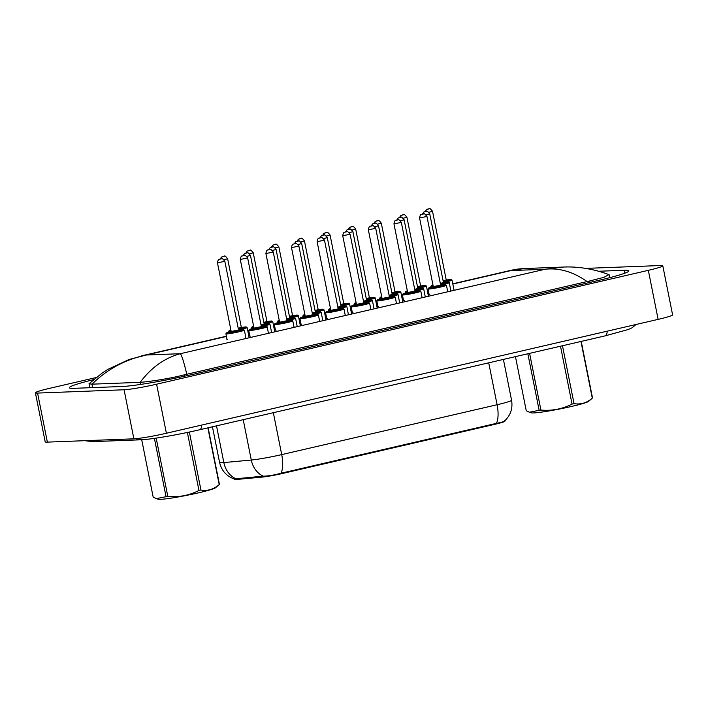 <?xml version="1.0" encoding="UTF-8"?>
<svg xmlns="http://www.w3.org/2000/svg" width="708" height="708" viewBox="0 0 708 708"><rect width="100%" height="100%" fill="white"/><g stroke="black" fill="none" stroke-linecap="round" stroke-linejoin="round"><path stroke-width="1.06" d="M235.144 478.989L235.959 478.75A21.939 18.249 -95.3 0 1 223.852 462.572A25.072 1.752 -11.3 0 1 221.754 462.722A25.072 1.752 -11.3 0 1 219.577 462.439C221.551 470.749 226.56 476.298 234.587 479.112L234.622 479.298A16.921 1.177 -11.3 0 0 237.499 479.387L262.119 477.103A16.921 1.177 -11.3 0 0 282.66 473.44L495.149 424.242A16.921 1.177 -11.3 0 0 504.91 421.18L504.822 420.738M235.959 478.75L263.288 476.165C268.35 476.077 274.279 475.095 281.067 473.218L496.458 423.349C502.547 422.242 505.273 421.216 504.636 420.278M226.985 339.221A9.399 0.655 -11.3 0 0 226.887 339.344A9.399 0.655 -11.3 0 0 227.702 339.451M377.86 306.219A9.399 0.655 -11.3 0 0 377.771 306.343A9.399 0.655 -11.3 0 0 378.585 306.449M403.471 300.289A9.399 0.655 -11.3 0 0 403.383 300.413A9.399 0.655 -11.3 0 0 404.197 300.519M429.083 294.36A9.399 0.655 -11.3 0 0 428.995 294.484A9.399 0.655 -11.3 0 0 429.809 294.59M352.248 312.157A9.399 0.655 -11.3 0 0 352.159 312.272A9.399 0.655 -11.3 0 0 352.973 312.378M326.636 318.087A9.399 0.655 -11.3 0 0 326.547 318.211A9.399 0.655 -11.3 0 0 327.361 318.308M301.024 324.016A9.399 0.655 -11.3 0 0 300.935 324.14A9.399 0.655 -11.3 0 0 301.75 324.237M249.8 335.875A9.399 0.655 -11.3 0 0 249.712 335.999A9.399 0.655 -11.3 0 0 250.526 336.105M275.412 329.946A9.399 0.655 -11.3 0 0 275.324 330.07A9.399 0.655 -11.3 0 0 276.138 330.167M585.781 268.385L660.626 265.527A25.072 1.752 168.7 0 1 662.803 265.81L672.6 314.856A25.072 1.752 168.7 0 1 658.13 319.379L166.398 433.243A25.072 1.752 168.7 0 1 133.874 438.818L47.374 442.119A25.072 1.752 168.7 0 1 45.197 441.845L35.4 392.798A25.072 1.752 168.7 0 1 49.87 388.267L95.961 377.594M662.803 265.81A25.072 1.752 168.7 0 1 648.333 270.332L156.601 384.196A25.072 1.752 168.7 0 1 124.077 389.772L37.577 393.073A25.072 1.752 168.7 0 1 35.4 392.798M93.421 379.674A53.896 3.761 -11.3 0 0 69.357 387.727A53.896 3.761 -11.3 0 0 74.039 388.32L122.342 386.479A53.896 3.761 -11.3 0 0 192.275 374.488L597.738 280.607A53.896 3.761 -11.3 0 0 628.837 270.872A53.896 3.761 -11.3 0 0 624.164 270.279L598.933 271.244M587.038 281.519C573.046 271.704 559.037 267.624 544.992 269.27L562.984 267.075C577.825 266.323 593.145 268.828 608.942 274.58L604.039 277.297L589.658 280.979L184.195 374.868C168.3 379.046 147.149 381.833 140.273 382.329L92.058 384.17L89.022 383.763L102.545 372.762L107.722 369.461L129.086 359.478L146.344 355C125.334 359.452 107.235 369.169 92.058 384.17M140.175 382.329C151.291 367.487 164.672 357.947 180.328 353.708C181.673 355 183.823 361.832 186.779 374.196M562.993 267.075L524.548 268.536L510.636 270.403L452.766 283.802M581.215 341.406L592.508 397.958A33.842 2.363 168.7 0 1 592.392 398.073L588.614 401.374A29.453 2.053 168.7 0 1 571.772 406.401A29.453 2.053 168.7 0 1 531.265 412.826L529.442 412.224L539.151 410.313L527.849 353.761M562.471 345.752L574.038 403.631A33.842 2.363 168.7 0 1 573.055 403.861A33.842 2.363 168.7 0 1 572.055 404.091L560.488 346.212M529.593 353.363L540.921 410.056C551.851 411.038 562.223 409.056 572.055 404.091M540.921 410.056A33.842 2.363 168.7 0 1 539.151 410.313M515.451 356.637L526.274 410.799L529.442 412.224M592.392 398.073A33.842 2.363 168.7 0 1 592.295 398.153L580.967 341.468M574.038 403.631C580.693 404.781 586.773 402.958 592.295 398.153M208.125 427.8L219.427 484.343A33.842 2.363 168.7 0 1 219.303 484.467L215.524 487.759A29.453 2.053 168.7 0 1 198.691 492.795A29.453 2.053 168.7 0 1 158.176 499.22L156.353 498.609L166.061 496.697L154.406 438.358M189.363 432.039L200.948 490.016A33.842 2.363 168.7 0 1 199.966 490.246A33.842 2.363 168.7 0 1 198.966 490.476L187.372 432.455M156.176 438.102L167.831 496.441C178.761 497.432 189.142 495.441 198.966 490.476M167.831 496.441A33.842 2.363 168.7 0 1 166.061 496.697M141.715 439.748L153.194 497.193L156.353 498.609M219.303 484.467A33.842 2.363 168.7 0 1 219.206 484.546L207.878 427.853M200.948 490.016C207.603 491.166 213.692 489.343 219.206 484.546M237.499 479.387L237.322 478.493M262.119 477.103L261.942 476.219M282.66 473.44L282.536 472.838M495.149 424.242L495.025 423.632M281.067 473.218A21.939 8.726 -103 0 0 281.713 454.607L497.105 404.737A21.939 8.726 77 0 1 496.458 423.349M263.288 476.165A21.939 18.249 -95.3 0 1 251.287 460.041A25.072 1.752 -11.3 0 0 281.713 454.607L273.341 412.702M488.724 362.823L497.105 404.737A25.072 1.752 -11.3 0 0 511.565 400.206L503.415 359.425M216.515 425.853L223.852 462.572L251.287 460.041L243.216 419.676M87.996 440.571A10.027 9.177 87.8 0 0 92.447 441.633L140.759 439.792C151.052 439.464 178.186 434.747 199.55 429.783L605.021 335.893A10.027 3.991 77 0 0 607.225 331.167M136.175 438.65A10.027 9.177 87.8 0 0 140.759 439.792M201.762 425.057A10.027 3.991 77 0 1 199.55 429.783M226.427 336.459L146.344 355L180.328 353.708L544.992 269.27L511.008 270.562L452.81 284.041M247.915 331.486L248.88 331.256M273.527 325.556L274.492 325.326M299.139 319.627L300.103 319.397M324.751 313.688L325.715 313.467M350.363 307.759L351.327 307.538M375.975 301.829L376.939 301.608M401.586 295.9L402.551 295.679M427.198 289.97L428.163 289.749M37.577 393.073L47.374 442.119M124.077 389.772L133.874 438.818M156.601 384.196L166.398 433.243M648.333 270.332L658.13 319.379M624.748 273.217L624.164 270.279M589.941 282.412L589.658 280.979M184.469 376.249L184.195 374.868M140.688 384.417L140.273 382.329M92.651 387.612L91.96 384.17M238.41 329.264A8.77 0.611 -11.3 0 0 245.632 326.946A8.77 0.611 -11.3 0 0 241.366 327.485L245.729 326.937L247.127 327.538A9.399 0.655 168.7 0 1 238.543 329.919M231.127 331.176A9.399 0.655 168.7 0 1 229.507 331.326A9.399 0.655 168.7 0 1 228.693 331.22L228.87 332.123M230.843 329.778A8.77 0.611 -11.3 0 0 229.941 330.583A8.77 0.611 -11.3 0 0 230.994 330.494M220.25 259.013L221.516 257.048L224.383 256.225C224.595 255.42 225.675 256.261 227.631 258.747L223.993 259.739M222.772 256.553L223.887 256.287L222.772 256.553M238.224 328.3L241.348 327.415L241.605 327.866M241.729 327.857L238.348 328.963M226.71 333.902A9.399 0.655 168.7 0 1 225.896 333.804L226.649 332.831L231.197 331.539A8.77 0.611 -11.3 0 0 227.153 333.167A8.77 0.611 -11.3 0 0 238.534 331.211A8.77 0.611 -11.3 0 0 242.835 329.53A8.77 0.611 -11.3 0 0 238.578 330.07L242.933 329.521L244.34 330.114A9.399 0.655 168.7 0 1 237.118 332.211A9.399 0.655 168.7 0 1 226.71 333.902M238.932 330.441L231.074 332.256M238.561 329.999L224.843 261.332L217.462 262.81L231.189 331.468L238.561 329.999L238.817 330.45M221.1 258.871L219.976 259.137L221.1 258.871M249.535 330.556A9.399 0.655 168.7 0 1 248.72 330.45L249.473 329.486L254.013 328.193A8.77 0.611 -11.3 0 0 249.977 329.813A8.77 0.611 -11.3 0 0 261.358 327.866A8.77 0.611 -11.3 0 0 265.659 326.184A8.77 0.611 -11.3 0 0 261.402 326.715L265.757 326.167L267.155 326.769A9.399 0.655 168.7 0 1 259.942 328.866A9.399 0.655 168.7 0 1 249.535 330.556M261.756 327.087L253.898 328.91M261.385 326.654L247.658 257.986L240.286 259.455L254.004 328.123L261.385 326.654L261.641 327.105M243.924 255.526L242.8 255.783L243.924 255.526M264.022 323.335A8.77 0.611 -11.3 0 0 271.244 321.016A8.77 0.611 -11.3 0 0 266.978 321.556L271.341 321.007L272.739 321.6A9.399 0.655 168.7 0 1 264.155 323.99M245.862 253.083L247.127 251.11L249.995 250.296C250.207 249.481 251.287 250.322 253.243 252.818L249.605 253.809M248.384 250.623L249.499 250.358L248.384 250.623M263.836 322.37L266.96 321.485L267.217 321.936M267.341 321.928L263.96 323.034M289.634 317.396A8.77 0.611 -11.3 0 0 296.856 315.087A8.77 0.611 -11.3 0 0 292.59 315.626L296.953 315.078L298.351 315.671A9.399 0.655 168.7 0 1 289.767 318.06M271.474 247.154L272.739 245.18L275.607 244.366C275.819 243.552 276.899 244.393 278.855 246.888L275.217 247.88M273.996 244.685L275.111 244.428L273.996 244.685M289.448 316.441L292.572 315.556L292.829 316.007M292.953 315.998L289.572 317.096M315.246 311.467A8.77 0.611 -11.3 0 0 322.467 309.157A8.77 0.611 -11.3 0 0 318.202 309.688L322.565 309.139L323.963 309.741A9.399 0.655 168.7 0 1 315.379 312.122M297.086 241.224L298.351 239.251L301.219 238.437C301.431 237.623 302.511 238.463 304.467 240.959L300.829 241.95M299.608 238.755L300.723 238.499L299.608 238.755M315.06 310.511L318.184 309.626L318.441 310.077M318.565 310.06L315.184 311.166M340.858 305.537A8.77 0.611 -11.3 0 0 348.079 303.228A8.77 0.611 -11.3 0 0 343.814 303.759L348.177 303.21L349.575 303.812A9.399 0.655 168.7 0 1 340.99 306.192M322.698 235.286L323.963 233.321L326.831 232.498C327.043 231.693 328.123 232.534 330.078 235.029L326.441 236.021M325.22 232.826L326.335 232.569L325.22 232.826M340.672 304.582L343.796 303.688L344.053 304.148M344.176 304.13L340.796 305.236M253.951 327.831A9.399 0.655 168.7 0 1 252.322 327.972A9.399 0.655 168.7 0 1 251.508 327.875L253.668 326.423A8.77 0.611 -11.3 0 0 252.765 327.229A8.77 0.611 -11.3 0 0 253.809 327.149M261.234 325.91A8.77 0.611 -11.3 0 0 268.447 323.6A8.77 0.611 -11.3 0 0 264.19 324.14L268.544 323.591L269.952 324.184A9.399 0.655 168.7 0 1 261.367 326.574M264.544 324.512L261.172 325.609M261.04 324.954L264.173 324.069L264.429 324.521M246.711 252.942L245.588 253.199L246.711 252.942M264.173 324.069L250.455 255.402L246.818 256.393M279.563 321.901A9.399 0.655 168.7 0 1 277.934 322.043A9.399 0.655 168.7 0 1 277.12 321.945L279.279 320.494A8.77 0.611 -11.3 0 0 278.377 321.299A8.77 0.611 -11.3 0 0 279.421 321.22M286.846 319.981A8.77 0.611 -11.3 0 0 294.059 317.671A8.77 0.611 -11.3 0 0 289.802 318.202L294.156 317.653L295.563 318.255A9.399 0.655 168.7 0 1 286.979 320.636M290.156 318.573L286.784 319.68M286.651 319.025L289.784 318.14L290.041 318.591M272.323 247.012L271.199 247.269L272.323 247.012M289.784 318.14L276.067 249.473L272.43 250.464M305.175 315.972A9.399 0.655 168.7 0 1 303.546 316.113A9.399 0.655 168.7 0 1 302.732 316.007L304.891 314.564A8.77 0.611 -11.3 0 0 303.989 315.37A8.77 0.611 -11.3 0 0 305.033 315.29M312.458 314.051A8.77 0.611 -11.3 0 0 319.671 311.741A8.77 0.611 -11.3 0 0 315.414 312.272L319.768 311.724L321.175 312.325A9.399 0.655 168.7 0 1 312.591 314.706M315.768 312.644L312.396 313.75M312.263 313.095L315.396 312.201L315.653 312.662M297.935 241.083L296.811 241.339L297.935 241.083M315.396 312.201L301.679 243.543L298.041 244.534M330.786 310.042A9.399 0.655 168.7 0 1 329.158 310.184A9.399 0.655 168.7 0 1 328.344 310.077L330.503 308.635A8.77 0.611 -11.3 0 0 329.601 309.44A8.77 0.611 -11.3 0 0 330.645 309.361M338.07 308.122A8.77 0.611 -11.3 0 0 345.283 305.812A8.77 0.611 -11.3 0 0 341.026 306.343L345.38 305.794L346.787 306.396A9.399 0.655 168.7 0 1 338.203 308.776M341.38 306.714L338.008 307.821M337.875 307.166L341.008 306.272L341.265 306.732M323.547 235.153L322.423 235.41L323.547 235.153M341.008 306.272L327.291 237.614L323.653 238.605M275.147 324.627A9.399 0.655 168.7 0 1 274.332 324.521L275.085 323.556L279.625 322.264A8.77 0.611 -11.3 0 0 275.589 323.883A8.77 0.611 -11.3 0 0 286.97 321.936A8.77 0.611 -11.3 0 0 291.271 320.255A8.77 0.611 -11.3 0 0 287.014 320.786L291.369 320.237L292.767 320.839A9.399 0.655 168.7 0 1 285.554 322.936A9.399 0.655 168.7 0 1 275.147 324.627M287.368 321.158L279.51 322.981M286.997 320.715L273.27 252.057L265.898 253.526L279.616 322.193L286.997 320.715L287.253 321.175M269.536 249.597L268.412 249.853L269.536 249.597M300.758 318.697A9.399 0.655 168.7 0 1 299.944 318.591L300.696 317.626L305.236 316.334A8.77 0.611 -11.3 0 0 301.201 317.954A8.77 0.611 -11.3 0 0 312.582 316.007A8.77 0.611 -11.3 0 0 316.883 314.325A8.77 0.611 -11.3 0 0 312.626 314.856L316.98 314.308L318.379 314.91A9.399 0.655 168.7 0 1 311.166 317.007A9.399 0.655 168.7 0 1 300.758 318.697M312.98 315.228L305.121 317.042M312.609 314.786L298.882 246.127L291.51 247.596L305.228 316.264L312.609 314.786L312.865 315.246M295.147 243.667L294.024 243.924L295.147 243.667M326.37 312.768A9.399 0.655 168.7 0 1 325.556 312.662L326.308 311.697L330.848 310.405A8.77 0.611 -11.3 0 0 326.813 312.024A8.77 0.611 -11.3 0 0 338.194 310.069A8.77 0.611 -11.3 0 0 342.495 308.396A8.77 0.611 -11.3 0 0 338.238 308.927L342.592 308.378L343.991 308.98A9.399 0.655 168.7 0 1 336.778 311.077A9.399 0.655 168.7 0 1 326.37 312.768M338.592 309.299L330.733 311.113M338.22 308.856L324.494 240.189L317.122 241.667L330.84 310.334L338.22 308.856L338.477 309.316M320.759 237.738L319.635 237.994L320.759 237.738M351.982 306.838A9.399 0.655 168.7 0 1 351.168 306.732L351.92 305.767L356.46 304.467A8.77 0.611 -11.3 0 0 352.425 306.095A8.77 0.611 -11.3 0 0 363.806 304.139A8.77 0.611 -11.3 0 0 368.107 302.458A8.77 0.611 -11.3 0 0 363.85 302.997L368.204 302.449L369.603 303.051A9.399 0.655 168.7 0 1 362.39 305.148A9.399 0.655 168.7 0 1 351.982 306.838M364.204 303.369L356.345 305.183M363.832 302.927L350.106 234.26L342.734 235.737L356.451 304.405L363.832 302.927L364.089 303.378M346.371 231.808L345.247 232.065L346.371 231.808M366.47 299.608A8.77 0.611 -11.3 0 0 373.691 297.298A8.77 0.611 -11.3 0 0 369.426 297.829L373.789 297.28L375.187 297.882A9.399 0.655 168.7 0 1 366.602 300.263M348.309 229.357L349.575 227.392L352.442 226.569C352.655 225.763 353.734 226.604 355.69 229.1L352.053 230.091M350.832 226.896L351.947 226.64L350.832 226.896M366.284 298.652L369.408 297.758L369.664 298.218M369.788 298.201L366.408 299.307M392.082 293.678A8.77 0.611 -11.3 0 0 399.303 291.369A8.77 0.611 -11.3 0 0 395.037 291.9L399.401 291.351L400.799 291.953A9.399 0.655 168.7 0 1 392.214 294.333M373.921 223.427L375.187 221.462L378.054 220.639C378.267 219.834 379.346 220.675 381.302 223.162L377.665 224.162M376.444 220.967L377.559 220.71L376.444 220.967M391.896 292.723L395.02 291.829L395.276 292.289M395.4 292.271L392.02 293.377M417.693 287.749A8.77 0.611 -11.3 0 0 424.915 285.43A8.77 0.611 -11.3 0 0 420.649 285.97L425.012 285.421L426.411 286.023A9.399 0.655 168.7 0 1 417.826 288.404M399.533 217.498L400.799 215.533L403.666 214.71C403.879 213.904 404.958 214.745 406.914 217.232L403.277 218.232M402.055 215.037L403.171 214.781L402.055 215.037M417.508 286.793L420.632 285.899L420.888 286.359M421.012 286.342L417.631 287.448M443.305 281.819A8.77 0.611 -11.3 0 0 450.527 279.501A8.77 0.611 -11.3 0 0 446.261 280.041L450.624 279.492L452.023 280.094A9.399 0.655 168.7 0 1 443.438 282.474M425.145 211.568L426.411 209.603L429.278 208.78C429.49 207.975 430.57 208.816 432.526 211.303L428.889 212.294M427.667 209.108L428.783 208.842L427.667 209.108M443.12 280.864L446.244 279.97L446.5 280.421M446.624 280.412L443.243 281.519M356.398 304.113A9.399 0.655 168.7 0 1 354.77 304.254A9.399 0.655 168.7 0 1 353.956 304.148L356.115 302.697A8.77 0.611 -11.3 0 0 355.212 303.511A8.77 0.611 -11.3 0 0 356.257 303.431M363.682 302.192A8.77 0.611 -11.3 0 0 370.895 299.882A8.77 0.611 -11.3 0 0 366.638 300.413L370.992 299.865L372.399 300.466A9.399 0.655 168.7 0 1 363.815 302.847M366.992 300.785L363.62 301.891M363.487 301.236L366.62 300.342L366.877 300.803M349.159 229.224L348.035 229.481L349.159 229.224M366.62 300.342L352.903 231.675L349.265 232.675M382.01 298.174A9.399 0.655 168.7 0 1 380.382 298.325A9.399 0.655 168.7 0 1 379.568 298.218L381.727 296.767A8.77 0.611 -11.3 0 0 380.824 297.581A8.77 0.611 -11.3 0 0 381.869 297.502M389.294 296.263A8.77 0.611 -11.3 0 0 396.507 293.944A8.77 0.611 -11.3 0 0 392.25 294.484L396.604 293.935L398.011 294.537A9.399 0.655 168.7 0 1 389.427 296.918M392.604 294.855L389.232 295.962M389.099 295.307L392.232 294.413L392.489 294.873M374.771 223.294L373.647 223.551L374.771 223.294M392.232 294.413L378.514 225.746L374.877 226.746M407.622 292.245A9.399 0.655 168.7 0 1 405.994 292.395A9.399 0.655 168.7 0 1 405.18 292.289L407.339 290.838A8.77 0.611 -11.3 0 0 406.436 291.652A8.77 0.611 -11.3 0 0 407.481 291.563M414.906 290.333A8.77 0.611 -11.3 0 0 422.118 288.014A8.77 0.611 -11.3 0 0 417.862 288.554L422.216 288.006L423.623 288.607A9.399 0.655 168.7 0 1 415.038 290.988M418.216 288.926L414.844 290.032M414.711 289.377L417.844 288.483L418.101 288.935M400.383 217.356L399.259 217.621L400.383 217.356M417.844 288.483L404.126 219.816L400.489 220.808M433.234 286.315A9.399 0.655 168.7 0 1 431.606 286.466A9.399 0.655 168.7 0 1 430.791 286.359L432.951 284.908A8.77 0.611 -11.3 0 0 432.048 285.722A8.77 0.611 -11.3 0 0 433.092 285.634M440.518 284.404A8.77 0.611 -11.3 0 0 447.73 282.085A8.77 0.611 -11.3 0 0 443.474 282.625L447.828 282.076L449.235 282.678A9.399 0.655 168.7 0 1 440.65 285.059M443.827 282.996L440.456 284.103M440.323 283.439L443.456 282.554L443.712 283.005M425.995 211.427L424.871 211.692L425.995 211.427M443.456 282.554L429.738 213.887L426.101 214.878M377.594 300.909A9.399 0.655 168.7 0 1 376.78 300.803L377.532 299.838L382.072 298.537A8.77 0.611 -11.3 0 0 378.037 300.165A8.77 0.611 -11.3 0 0 389.418 298.21A8.77 0.611 -11.3 0 0 393.719 296.528A8.77 0.611 -11.3 0 0 389.462 297.068L393.816 296.519L395.214 297.121A9.399 0.655 168.7 0 1 388.002 299.219A9.399 0.655 168.7 0 1 377.594 300.909M389.816 297.44L381.957 299.254M389.444 296.997L375.718 228.33L368.346 229.808L382.063 298.466L389.444 296.997L389.701 297.449M371.983 225.87L370.859 226.135L371.983 225.87M403.206 294.971A9.399 0.655 168.7 0 1 402.392 294.873L403.144 293.9L407.684 292.608A8.77 0.611 -11.3 0 0 403.649 294.236A8.77 0.611 -11.3 0 0 415.03 292.28A8.77 0.611 -11.3 0 0 419.331 290.599A8.77 0.611 -11.3 0 0 415.074 291.138L419.428 290.59L420.826 291.183A9.399 0.655 168.7 0 1 413.614 293.28A9.399 0.655 168.7 0 1 403.206 294.971M415.428 291.51L407.569 293.324M415.056 291.068L401.33 222.401L393.958 223.878L407.675 292.537L415.056 291.068L415.313 291.519M397.595 219.94L396.471 220.206L397.595 219.94M428.818 289.041A9.399 0.655 168.7 0 1 428.004 288.944L428.756 287.97L433.296 286.678A8.77 0.611 -11.3 0 0 429.26 288.298A8.77 0.611 -11.3 0 0 440.642 286.351A8.77 0.611 -11.3 0 0 444.943 284.669A8.77 0.611 -11.3 0 0 440.686 285.209L445.04 284.66L446.438 285.253A9.399 0.655 168.7 0 1 439.226 287.351A9.399 0.655 168.7 0 1 428.818 289.041M441.04 285.581L433.181 287.395M440.668 285.138L426.942 216.471L419.57 217.94L433.287 286.607L440.668 285.138L440.925 285.589M423.207 214.011L422.083 214.267L423.207 214.011M504.53 421.003C510.574 415.339 512.919 408.401 511.565 400.206M219.577 462.439L212.453 426.8M635.996 324.503L632.023 327.839L628.129 329.556L605.021 335.893M84.792 440.686L92.447 441.633M609.747 277.669L609.163 274.775M89.81 387.719L89.022 383.763M428.119 289.51L427.154 289.731M402.507 295.44L401.542 295.661M376.895 301.369L375.93 301.59M351.283 307.299L350.318 307.52M325.671 313.228L324.707 313.449M300.059 319.158L299.095 319.379M274.447 325.087L273.483 325.308M248.835 331.017L247.871 331.247M226.383 336.22L141.627 355.841M510.627 270.394C513.424 269.916 515.132 269.075 524.548 268.536M227.631 258.747L241.348 327.415M247.127 327.538L249.172 337.769M230.843 329.769L228.693 331.22M217.462 262.81C218.329 257.747 219.834 259.818 219.799 259.128L221.595 258.809C221.808 257.995 222.887 258.836 224.843 261.332M225.896 333.804L227.02 339.424M244.34 330.114L246.012 338.495M231.489 331.866L230.958 332.061L231.189 331.468M240.286 259.455C241.154 254.402 242.649 256.464 242.614 255.783L244.41 255.464C244.632 254.65 245.711 255.491 247.658 257.986M248.72 330.45L249.844 336.079M267.155 326.769L268.465 333.3M254.305 328.521L253.783 328.707L254.004 328.123M253.243 252.818L266.96 321.485M272.739 321.6L274.784 331.831M278.855 246.888L292.572 315.556M298.351 315.671L300.396 325.901M304.467 240.959L318.184 309.626M323.963 309.741L326.007 319.972M330.078 235.029L343.796 303.688M349.575 303.812L351.619 314.042M243.074 255.668L244.579 253.544L247.207 252.88C247.419 252.066 248.499 252.906 250.455 255.402M251.508 327.875L251.694 328.777M269.952 324.184L271.624 332.565M268.686 249.738L270.19 247.614L272.819 246.95C273.031 246.136 274.111 246.977 276.067 249.473M277.12 321.945L277.306 322.848M295.563 318.255L297.236 326.636M294.298 243.8L295.802 241.685L298.431 241.012C298.643 240.207 299.723 241.047 301.679 243.543M302.732 316.007L302.918 316.919M321.175 312.325L322.848 320.706M319.91 237.87L321.414 235.755L324.043 235.083C324.255 234.277 325.335 235.118 327.291 237.614M328.344 310.077L328.53 310.98M346.787 306.396L348.46 314.777M265.898 253.526C266.766 248.473 268.261 250.535 268.226 249.853L270.022 249.526C270.244 248.72 271.323 249.561 273.27 252.057M274.332 324.521L275.456 330.149M292.767 320.839L294.077 327.37M279.917 322.591L279.394 322.777L279.616 322.193M291.51 247.596C292.377 242.543 293.873 244.605 293.838 243.915L295.634 243.596C295.856 242.791 296.935 243.632 298.882 246.127M299.944 318.591L301.068 324.211M318.379 314.91L319.689 321.441M305.529 316.662L305.006 316.848L305.228 316.264M317.122 241.667C317.989 236.605 319.485 238.676 319.45 237.985L321.246 237.667C321.467 236.861 322.547 237.702 324.494 240.189M325.556 312.662L326.68 318.281M343.991 308.98L345.3 315.502M331.14 310.732L330.618 310.918L330.84 310.334M342.734 235.737C343.601 230.675 345.097 232.746 345.061 232.056L346.858 231.737C347.079 230.932 348.159 231.773 350.106 234.26M351.168 306.732L352.292 312.352M369.603 303.051L370.912 309.573M356.752 304.803L356.23 304.989L356.451 304.405M355.69 229.1L369.408 297.758M375.187 297.882L377.231 308.113M381.302 223.162L395.02 291.829M400.799 291.953L402.843 302.183M406.914 217.232L420.632 285.899M426.411 286.023L428.455 296.254M432.526 211.303L446.244 279.97M452.023 280.094L454.067 290.324M345.522 231.941L347.026 229.826L349.655 229.153C349.867 228.348 350.947 229.188 352.903 231.675M353.956 304.148L354.142 305.051M372.399 300.466L374.072 308.847M371.134 226.011L372.638 223.887L375.267 223.224C375.479 222.418 376.559 223.259 378.514 225.746M379.568 298.218L379.754 299.121M398.011 294.537L399.684 302.918M396.745 220.082L398.25 217.958L400.878 217.294C401.091 216.489 402.171 217.329 404.126 219.816M405.18 292.289L405.365 293.192M423.623 288.607L425.296 296.979M422.357 214.152L423.862 212.028L426.49 211.365C426.703 210.55 427.782 211.4 429.738 213.887M430.791 286.359L430.977 287.262M449.235 282.678L450.908 291.05M368.346 229.808C369.213 224.746 370.709 226.817 370.673 226.126L372.47 225.808C372.691 225.002 373.771 225.843 375.718 228.33M376.78 300.803L377.904 306.422M395.214 297.121L396.524 303.644M382.364 298.865L381.842 299.059L382.063 298.466M393.958 223.878C394.825 218.816 396.321 220.887 396.285 220.197L398.082 219.878C398.303 219.064 399.383 219.914 401.33 222.401M402.392 294.873L403.516 300.493M420.826 291.183L422.136 297.714M407.976 292.935L407.454 293.13L407.675 292.537M419.57 217.94C420.437 212.887 421.933 214.958 421.897 214.267L423.694 213.949C423.915 213.135 424.995 213.975 426.942 216.471M428.004 288.944L429.128 294.563M446.438 285.253L447.748 291.784M433.588 287.006L433.066 287.2L433.287 286.607"/></g></svg>
